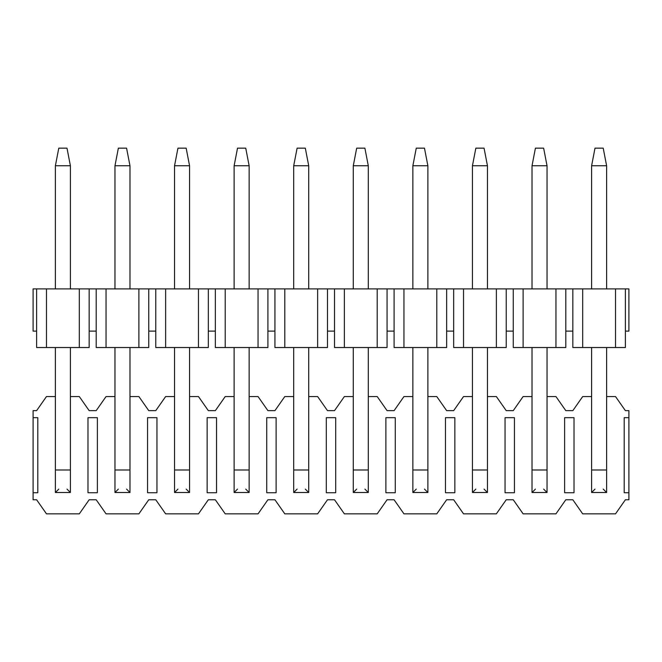 <?xml version="1.0" encoding="UTF-8"?>
<svg xmlns="http://www.w3.org/2000/svg" width="662" height="662" viewBox="0 0 662 662"><rect width="100%" height="100%" fill="white"/><g stroke="black" fill="none" stroke-linecap="round" stroke-linejoin="round"><path stroke-width="0.99" d="M513.257 331.116L506.223 331.116L513.257 331.116L513.257 288.897L506.223 288.897L506.223 347.533L506.223 288.897L565.803 288.897L565.803 347.533L565.803 331.116L572.837 331.116L565.803 331.116L565.803 288.897L572.837 288.897L555.948 288.897L555.948 347.533L565.803 347.533L513.257 347.533L513.257 331.116L513.257 347.533L523.112 347.533L523.112 288.897L513.257 288.897L513.257 331.116M453.677 331.116L446.643 331.116L453.677 331.116L453.677 288.897L446.643 288.897L446.643 347.533L446.643 288.897L506.223 288.897L496.368 288.897L496.368 347.533L506.223 347.533L453.677 347.533L453.677 331.116L453.677 347.533L463.532 347.533L463.532 288.897L453.677 288.897L453.677 331.116M394.097 331.116L387.063 331.116L394.097 331.116L394.097 288.897L387.063 288.897L387.063 347.533L387.063 288.897L446.643 288.897L436.788 288.897L436.788 347.533L446.643 347.533L394.097 347.533L394.097 331.116L394.097 347.533L403.952 347.533L403.952 288.897L394.097 288.897L394.097 331.116M334.517 331.116L327.483 331.116L334.517 331.116L334.517 288.897L327.483 288.897L327.483 347.533L327.483 288.897L387.063 288.897L377.208 288.897L377.208 347.533L387.063 347.533L334.517 347.533L334.517 331.116L334.517 347.533L344.372 347.533L344.372 288.897L334.517 288.897L334.517 331.116M274.937 331.116L267.903 331.116L274.937 331.116L274.937 288.897L267.903 288.897L267.903 347.533L267.903 288.897L327.483 288.897L317.628 288.897L317.628 347.533L327.483 347.533L274.937 347.533L274.937 331.116L274.937 347.533L284.792 347.533L284.792 288.897L274.937 288.897L274.937 331.116M215.357 331.116L208.323 331.116L215.357 331.116L215.357 288.897L208.323 288.897L208.323 347.533L208.323 288.897L267.903 288.897L258.048 288.897L258.048 347.533L267.903 347.533L215.357 347.533L215.357 331.116L215.357 347.533L225.212 347.533L225.212 288.897L215.357 288.897L215.357 331.116M155.777 331.116L148.743 331.116L155.777 331.116L155.777 288.897L148.743 288.897L148.743 347.533L148.743 288.897L208.323 288.897L198.468 288.897L198.468 347.533L208.323 347.533L155.777 347.533L155.777 331.116L155.777 347.533L165.632 347.533L165.632 288.897L155.777 288.897L155.777 331.116M96.197 331.116L89.163 331.116L96.197 331.116L96.197 288.897L89.163 288.897L89.163 347.533L89.163 288.897L148.743 288.897L138.888 288.897L138.888 347.533L148.743 347.533L96.197 347.533L96.197 331.116L96.197 347.533L106.052 347.533L106.052 288.897L96.197 288.897L96.197 331.116M36.617 331.116L33.1 331.116L36.617 331.116L36.617 288.897L33.1 288.897L33.1 331.116L33.1 288.897L89.163 288.897L79.308 288.897L79.308 347.533L89.163 347.533L36.617 347.533L36.617 331.116L36.617 347.533L46.472 347.533L46.472 288.897L36.617 288.897L36.617 331.116M628.9 331.116L625.383 331.116L628.9 331.116L628.9 288.897L628.9 331.116M628.9 288.897L625.383 288.897L625.383 347.533L625.383 288.897L628.9 288.897M572.837 347.533L572.837 288.897L625.383 288.897L615.528 288.897L615.528 347.533L625.383 347.533L572.837 347.533L582.692 347.533L582.692 288.897L572.837 288.897L572.837 347.533M46.472 288.897L46.472 347.533L79.308 347.533L79.308 288.897L46.472 288.897M106.052 288.897L106.052 347.533L138.888 347.533L138.888 288.897L106.052 288.897M165.632 288.897L165.632 347.533L198.468 347.533L198.468 288.897L165.632 288.897M225.212 288.897L225.212 347.533L258.048 347.533L258.048 288.897L225.212 288.897M284.792 288.897L284.792 347.533L317.628 347.533L317.628 288.897L284.792 288.897M344.372 288.897L344.372 347.533L377.208 347.533L377.208 288.897L344.372 288.897M403.952 288.897L403.952 347.533L436.788 347.533L436.788 288.897L403.952 288.897M463.532 288.897L463.532 347.533L496.368 347.533L496.368 288.897L463.532 288.897M523.112 288.897L523.112 347.533L555.948 347.533L555.948 288.897L523.112 288.897M582.692 288.897L582.692 347.533L615.528 347.533L615.528 288.897L582.692 288.897M595.006 148.156L603.214 148.156L595.006 148.156L591.605 165.748L595.006 148.156M606.615 165.748L603.214 148.156L606.615 165.748L591.605 165.748L606.615 165.748L606.615 288.897L606.615 165.748M591.605 165.748L591.605 288.897L591.605 165.748M591.605 347.533L591.605 469.979L606.615 469.979L606.615 347.533L606.615 492.503L606.615 469.979L591.605 469.979L591.605 347.533M603.214 489.102L606.615 492.503L591.605 492.503L591.605 469.979L591.605 492.503L606.615 492.503L591.605 492.503L595.006 489.102M535.426 148.156L543.634 148.156L535.426 148.156L532.025 165.748L535.426 148.156M547.035 165.748L543.634 148.156L547.035 165.748L532.025 165.748L547.035 165.748L547.035 288.897L547.035 165.748M532.025 165.748L532.025 288.897L532.025 165.748M532.025 347.533L532.025 469.979L547.035 469.979L547.035 347.533L547.035 492.503L547.035 469.979L532.025 469.979L532.025 347.533M532.025 492.503L532.025 469.979L532.025 492.503L547.035 492.503L532.025 492.503L535.426 489.102L532.025 492.503L547.035 492.503L543.634 489.102M475.846 148.156L484.054 148.156L475.846 148.156L472.445 165.748L475.846 148.156M487.455 165.748L484.054 148.156L487.455 165.748L472.445 165.748L487.455 165.748L487.455 288.897L487.455 165.748M472.445 165.748L472.445 288.897L472.445 165.748M472.445 347.533L472.445 469.979L487.455 469.979L487.455 347.533L487.455 492.503L487.455 469.979L472.445 469.979L472.445 347.533M472.445 492.503L472.445 469.979L472.445 492.503L487.455 492.503L472.445 492.503L475.846 489.102L472.445 492.503L487.455 492.503L484.054 489.102L487.455 492.503M416.266 148.156L424.474 148.156L416.266 148.156L412.865 165.748L416.266 148.156M427.875 165.748L424.474 148.156L427.875 165.748L412.865 165.748L427.875 165.748L427.875 288.897L427.875 165.748M412.865 165.748L412.865 288.897L412.865 165.748M412.865 347.533L412.865 469.979L427.875 469.979L427.875 347.533L427.875 492.503L427.875 469.979L412.865 469.979L412.865 347.533M427.875 492.503L424.474 489.102L427.875 492.503L412.865 492.503L412.865 469.979L412.865 492.503L427.875 492.503L412.865 492.503L416.266 489.102M356.686 148.156L364.894 148.156L356.686 148.156L353.285 165.748L356.686 148.156M368.295 165.748L364.894 148.156L368.295 165.748L353.285 165.748L368.295 165.748L368.295 288.897L368.295 165.748M353.285 165.748L353.285 288.897L353.285 165.748M353.285 347.533L353.285 469.979L368.295 469.979L368.295 347.533L368.295 492.503L368.295 469.979L353.285 469.979L353.285 347.533M353.285 492.503L353.285 469.979L353.285 492.503L368.295 492.503L353.285 492.503L356.686 489.102L353.285 492.503L368.295 492.503L364.894 489.102L368.295 492.503M297.106 148.156L305.314 148.156L297.106 148.156L293.705 165.748L297.106 148.156M308.715 165.748L305.314 148.156L308.715 165.748L293.705 165.748L308.715 165.748L308.715 288.897L308.715 165.748M293.705 165.748L293.705 288.897L293.705 165.748M293.705 347.533L293.705 469.979L308.715 469.979L308.715 347.533L308.715 492.503L308.715 469.979L293.705 469.979L293.705 347.533M293.705 492.503L293.705 469.979L293.705 492.503L308.715 492.503L293.705 492.503L297.106 489.102L293.705 492.503L308.715 492.503L305.314 489.102L308.715 492.503M237.526 148.156L245.734 148.156L237.526 148.156L234.125 165.748L237.526 148.156M249.135 165.748L245.734 148.156L249.135 165.748L234.125 165.748L249.135 165.748L249.135 288.897L249.135 165.748M234.125 165.748L234.125 288.897L234.125 165.748M234.125 347.533L234.125 469.979L249.135 469.979L249.135 347.533L249.135 492.503L249.135 469.979L234.125 469.979L234.125 347.533M234.125 492.503L234.125 469.979L234.125 492.503L249.135 492.503L234.125 492.503L237.526 489.102L234.125 492.503L249.135 492.503L245.734 489.102M177.946 148.156L186.154 148.156L177.946 148.156L174.545 165.748L177.946 148.156M189.555 165.748L186.154 148.156L189.555 165.748L174.545 165.748L189.555 165.748L189.555 288.897L189.555 165.748M174.545 165.748L174.545 288.897L174.545 165.748M174.545 347.533L174.545 469.979L189.555 469.979L189.555 347.533L189.555 492.503L189.555 469.979L174.545 469.979L174.545 347.533M174.545 492.503L174.545 469.979L174.545 492.503L189.555 492.503L174.545 492.503L177.946 489.102L174.545 492.503L189.555 492.503L186.154 489.102L189.555 492.503M118.366 148.156L126.574 148.156L118.366 148.156L114.965 165.748L118.366 148.156M129.975 165.748L126.574 148.156L129.975 165.748L114.965 165.748L129.975 165.748L129.975 288.897L129.975 165.748M114.965 165.748L114.965 288.897L114.965 165.748M114.965 347.533L114.965 469.979L129.975 469.979L129.975 347.533L129.975 492.503L129.975 469.979L114.965 469.979L114.965 347.533M126.574 489.102L129.975 492.503L114.965 492.503L114.965 469.979L114.965 492.503L129.975 492.503L114.965 492.503L118.366 489.102M58.786 148.156L66.994 148.156L58.786 148.156L55.385 165.748L58.786 148.156M70.395 165.748L66.994 148.156L70.395 165.748L55.385 165.748L70.395 165.748L70.395 288.897L70.395 165.748M55.385 165.748L55.385 288.897L55.385 165.748M55.385 347.533L55.385 469.979L70.395 469.979L70.395 347.533L70.395 492.503L70.395 469.979L55.385 469.979L55.385 347.533M70.395 492.503L66.994 489.102L70.395 492.503L55.385 492.503L55.385 469.979L55.385 492.503L70.395 492.503L55.385 492.503L58.786 489.102M513.257 499.769L506.223 499.769L513.257 499.769L523.112 513.844L555.948 513.844L565.803 499.769L572.837 499.769L565.803 499.769L555.948 513.844L523.112 513.844L513.257 499.769M453.677 499.769L446.643 499.769L453.677 499.769L463.532 513.844L496.368 513.844L506.223 499.769L496.368 513.844L463.532 513.844L453.677 499.769M394.097 499.769L387.063 499.769L394.097 499.769L403.952 513.844L436.788 513.844L446.643 499.769L436.788 513.844L403.952 513.844L394.097 499.769M334.517 499.769L327.483 499.769L334.517 499.769L344.372 513.844L377.208 513.844L387.063 499.769L377.208 513.844L344.372 513.844L334.517 499.769M274.937 499.769L267.903 499.769L274.937 499.769L284.792 513.844L317.628 513.844L327.483 499.769L317.628 513.844L284.792 513.844L274.937 499.769M215.357 499.769L208.323 499.769L215.357 499.769L225.212 513.844L258.048 513.844L267.903 499.769L258.048 513.844L225.212 513.844L215.357 499.769M155.777 499.769L148.743 499.769L155.777 499.769L165.632 513.844L198.468 513.844L208.323 499.769L198.468 513.844L165.632 513.844L155.777 499.769M96.197 499.769L89.163 499.769L96.197 499.769L106.052 513.844L138.888 513.844L148.743 499.769L138.888 513.844L106.052 513.844L96.197 499.769M36.617 499.769L33.1 499.769L33.1 410.639L36.617 410.639L33.1 410.639L33.1 417.672L37.792 417.672L37.792 492.735L33.1 492.735L33.1 499.769L36.617 499.769L46.472 513.844L79.308 513.844L89.163 499.769L79.308 513.844L46.472 513.844L36.617 499.769M89.163 410.639L96.197 410.639L89.163 410.639L79.308 396.563L70.395 396.563L79.308 396.563L89.163 410.639M148.743 410.639L155.777 410.639L148.743 410.639L138.888 396.563L129.975 396.563L138.888 396.563L148.743 410.639M208.323 410.639L215.357 410.639L208.323 410.639L198.468 396.563L189.555 396.563L198.468 396.563L208.323 410.639M267.903 410.639L274.937 410.639L267.903 410.639L258.048 396.563L249.135 396.563L258.048 396.563L267.903 410.639M327.483 410.639L334.517 410.639L327.483 410.639L317.628 396.563L308.715 396.563L317.628 396.563L327.483 410.639M387.063 410.639L394.097 410.639L387.063 410.639L377.208 396.563L368.295 396.563L377.208 396.563L387.063 410.639M446.643 410.639L453.677 410.639L446.643 410.639L436.788 396.563L427.875 396.563L436.788 396.563L446.643 410.639M506.223 410.639L513.257 410.639L506.223 410.639L496.368 396.563L487.455 396.563L496.368 396.563L506.223 410.639M565.803 410.639L572.837 410.639L565.803 410.639L555.948 396.563L547.035 396.563L555.948 396.563L565.803 410.639M625.383 410.639L628.9 410.639L628.9 499.769L625.383 499.769L628.9 499.769L628.9 492.735L624.208 492.735L624.208 417.672L628.9 417.672L628.9 410.639L625.383 410.639L615.528 396.563L606.615 396.563L615.528 396.563L625.383 410.639M591.605 396.563L582.692 396.563L572.837 410.639L582.692 396.563L591.605 396.563M532.025 396.563L523.112 396.563L513.257 410.639L523.112 396.563L532.025 396.563M472.445 396.563L463.532 396.563L453.677 410.639L463.532 396.563L472.445 396.563M412.865 396.563L403.952 396.563L394.097 410.639L403.952 396.563L412.865 396.563M353.285 396.563L344.372 396.563L334.517 410.639L344.372 396.563L353.285 396.563M293.705 396.563L284.792 396.563L274.937 410.639L284.792 396.563L293.705 396.563M234.125 396.563L225.212 396.563L215.357 410.639L225.212 396.563L234.125 396.563M174.545 396.563L165.632 396.563L155.777 410.639L165.632 396.563L174.545 396.563M114.965 396.563L106.052 396.563L96.197 410.639L106.052 396.563L114.965 396.563M55.385 396.563L46.472 396.563L36.617 410.639L46.472 396.563L55.385 396.563M572.837 499.769L582.692 513.844L615.528 513.844L625.383 499.769L615.528 513.844L582.692 513.844L572.837 499.769M87.988 492.735L87.988 417.672L97.372 417.672L97.372 492.735L87.988 492.735L87.988 417.672L87.988 492.735L97.372 492.735L97.372 417.672L87.988 417.672L97.372 417.672L97.372 492.735L87.988 492.735M147.568 492.735L147.568 417.672L156.952 417.672L156.952 492.735L147.568 492.735L147.568 417.672L147.568 492.735L156.952 492.735L156.952 417.672L147.568 417.672L156.952 417.672L156.952 492.735L147.568 492.735M207.148 492.735L207.148 417.672L216.532 417.672L216.532 492.735L207.148 492.735L207.148 417.672L207.148 492.735L216.532 492.735L216.532 417.672L207.148 417.672L216.532 417.672L216.532 492.735L207.148 492.735M266.728 492.735L266.728 417.672L276.112 417.672L276.112 492.735L266.728 492.735L266.728 417.672L266.728 492.735L276.112 492.735L276.112 417.672L266.728 417.672L276.112 417.672L276.112 492.735L266.728 492.735M326.308 492.735L326.308 417.672L335.692 417.672L335.692 492.735L326.308 492.735L326.308 417.672L326.308 492.735L335.692 492.735L335.692 417.672L326.308 417.672L335.692 417.672L335.692 492.735L326.308 492.735M385.888 492.735L385.888 417.672L395.272 417.672L395.272 492.735L385.888 492.735L385.888 417.672L385.888 492.735L395.272 492.735L395.272 417.672L385.888 417.672L395.272 417.672L395.272 492.735L385.888 492.735M445.468 492.735L445.468 417.672L454.852 417.672L454.852 492.735L445.468 492.735L445.468 417.672L445.468 492.735L454.852 492.735L454.852 417.672L445.468 417.672L454.852 417.672L454.852 492.735L445.468 492.735M505.048 492.735L505.048 417.672L514.432 417.672L514.432 492.735L505.048 492.735L505.048 417.672L505.048 492.735L514.432 492.735L514.432 417.672L505.048 417.672L514.432 417.672L514.432 492.735L505.048 492.735M564.628 492.735L564.628 417.672L574.012 417.672L574.012 492.735L564.628 492.735L564.628 417.672L564.628 492.735L574.012 492.735L574.012 417.672L564.628 417.672L574.012 417.672L574.012 492.735L564.628 492.735M37.792 417.672L33.1 417.672L33.1 492.735L37.792 492.735L37.792 417.672L37.792 492.735M624.208 492.735L628.9 492.735L628.9 417.672L624.208 417.672L624.208 492.735L624.208 417.672"/></g></svg>

